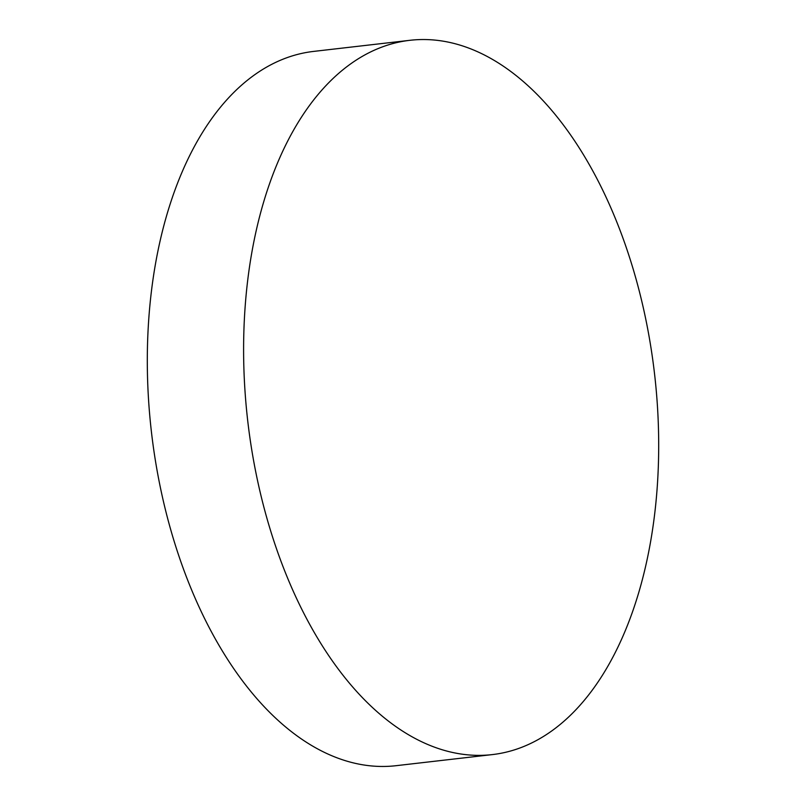 <?xml version="1.0" encoding="UTF-8"?>
<svg xmlns="http://www.w3.org/2000/svg" width="806" height="806" viewBox="0 0 806 806"><rect width="100%" height="100%" fill="white"/><g stroke="black" fill="none" stroke-linecap="round" stroke-linejoin="round"><path stroke-width="1.21" d="M360.967 696.132A359.516 204.774 -96.6 0 1 245.215 305.776A359.516 204.774 -96.6 0 1 409.972 40.3A359.516 204.774 -96.6 0 1 541.32 98.775A359.516 204.774 -96.6 0 1 657.081 489.121A359.516 204.774 -96.6 0 1 492.325 754.597A359.516 204.774 -96.6 0 1 360.967 696.132M492.325 754.597L396.028 765.7A359.516 204.774 -96.6 0 1 264.68 707.225A359.516 204.774 -96.6 0 1 148.919 316.879A359.516 204.774 -96.6 0 1 313.675 51.403L409.972 40.3"/></g></svg>
